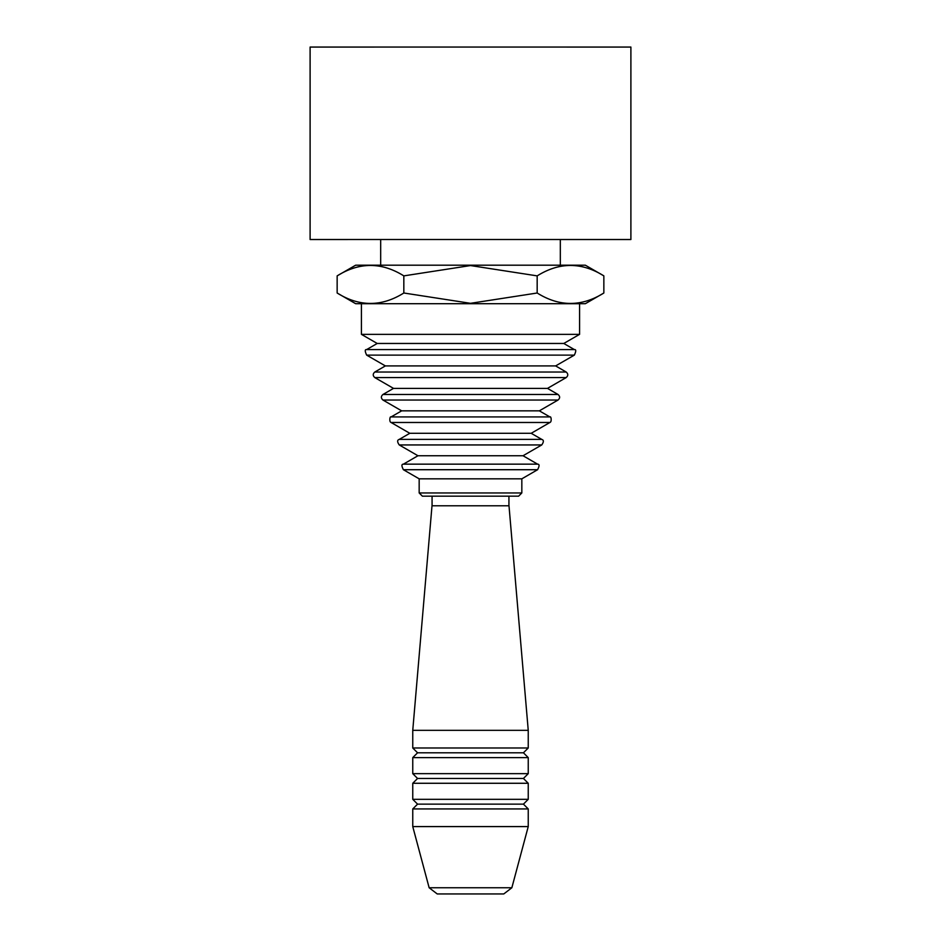 <?xml version="1.0" encoding="UTF-8"?>
<svg xmlns="http://www.w3.org/2000/svg" width="941" height="941" viewBox="0 0 941 941"><rect width="100%" height="100%" fill="white"/><g stroke="black" fill="none" stroke-linecap="round" stroke-linejoin="round"><path stroke-width="1.41" d="M432.072 505.788L432.072 496.166L518.62 496.166L422.38 496.166L419.168 492.955L521.832 492.955L518.62 496.166M470.5 478.828L521.832 478.828L537.605 469.712L403.395 469.712L419.168 478.828L470.5 478.828M537.605 464.16L403.395 464.16L417.957 455.75L523.043 455.75L537.605 464.16C539.558 464.113 539.558 465.971 537.605 469.712M541.757 439.388L399.243 439.388L409.805 433.295L531.195 433.295L541.757 439.388C543.898 440.035 543.898 441.894 541.757 444.94L399.243 444.94L417.957 455.75M549.909 416.934L391.091 416.934L401.654 410.841L539.346 410.841L549.909 416.934C551.203 415.769 551.979 422.015 549.909 422.485L391.091 422.485L409.805 433.295M558.048 394.479L382.952 394.479L393.514 388.386L547.486 388.386L558.048 394.479C560.166 396.326 560.166 398.184 558.048 400.031L382.952 400.031L401.654 410.841M566.2 372.024L374.8 372.024L385.363 365.92L555.637 365.92L566.2 372.024C568.305 373.871 568.305 375.73 566.2 377.576L374.8 377.576L393.514 388.386M574.351 349.57L366.649 349.57L377.212 343.465L563.788 343.465L574.351 349.57C576.21 349.346 576.21 351.193 574.351 355.122L366.649 355.122L385.363 365.92M377.212 343.465L361.426 334.361L579.574 334.361L579.574 303.696M511.857 887.751L429.143 887.751L437.224 893.95L503.776 893.95L511.857 887.751L528.242 826.586L528.242 808.942L412.758 808.942L412.758 826.586L528.242 826.586M412.758 808.942L417.569 804.132L523.431 804.132L528.242 808.942M470.5 799.321L528.242 799.321L528.242 783.277L412.758 783.277L412.758 799.321L470.5 799.321M412.758 783.277L417.569 778.466L523.431 778.466L528.242 783.277M470.5 773.655L528.242 773.655L528.242 757.611L412.758 757.611L412.758 773.655L470.5 773.655M412.758 757.611L417.569 752.8L523.431 752.8L528.242 757.611M470.5 747.989L528.242 747.989L528.242 730.345L412.758 730.345L412.758 747.989L470.5 747.989M412.758 730.345L432.001 505.788L508.999 505.788L528.242 730.345M380.682 265.197L380.682 239.52L310.107 239.532L310.107 47.05L630.893 47.062L630.893 239.52L310.107 239.52L310.107 47.062L630.893 47.05L630.893 239.532L560.318 239.532L560.318 265.197M403.83 275.878C381.599 261.986 359.38 261.986 337.149 275.878L337.149 293.004C359.38 306.907 381.599 306.907 403.83 293.004L470.5 303.32L537.17 293.004C559.401 306.907 581.62 306.907 603.851 293.004L603.851 275.878C581.62 261.986 559.401 261.986 537.17 275.878L470.5 265.562L403.83 275.878L403.83 293.004M337.149 275.878L355.651 265.197L585.349 265.197L603.851 275.878M337.149 293.004L355.651 303.696L585.349 303.696L603.851 293.004M537.17 275.878L537.17 293.004M521.832 492.955L521.832 478.828M419.168 492.955L419.168 478.828M403.395 464.16C401.442 464.113 401.442 465.971 403.395 469.712M523.043 455.75L541.757 444.94M399.243 439.388C397.102 440.035 397.102 441.894 399.243 444.94M531.195 433.295L549.909 422.485M391.091 416.934C389.797 415.769 389.021 422.015 391.091 422.485M539.346 410.841L558.048 400.031M382.952 394.479C380.834 396.326 380.834 398.184 382.952 400.031M547.486 388.386L566.2 377.576M374.8 372.024C372.695 373.871 372.695 375.73 374.8 377.576M555.637 365.92L574.351 355.122M366.649 349.57C364.79 349.346 364.79 351.193 366.649 355.122M563.788 343.465L579.574 334.361M361.426 334.361L361.426 303.696M429.143 887.751L412.758 826.586M523.431 804.132L528.242 799.321M417.569 804.132L412.758 799.321M523.431 778.466L528.242 773.655M417.569 778.466L412.758 773.655M523.431 752.8L528.242 747.989M417.569 752.8L412.758 747.989M508.928 505.788L508.928 496.166"/></g></svg>

